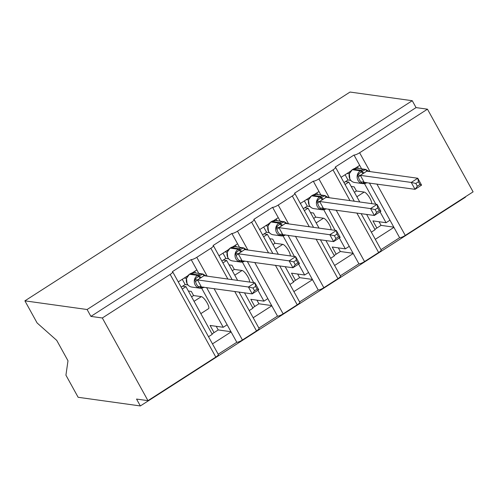 <?xml version="1.0" encoding="UTF-8"?>
<svg xmlns="http://www.w3.org/2000/svg" width="498" height="498" viewBox="0 0 498 498"><rect width="100%" height="100%" fill="white"/><g stroke="black" fill="none" stroke-linecap="round" stroke-linejoin="round"><path stroke-width="0.75" d="M355.055 168.349L359.699 165.367L353.997 155.034A4.843 1.083 151.1 0 0 359.618 152.762L427.465 109.193L416.054 107.599L412.251 100.714L350.038 92.049L24.9 300.848L37.107 322.959L56.735 340.383L67.989 360.77L65.929 375.175L78.136 397.286L140.349 405.951L465.487 197.152L465.319 196.853M353.997 155.034L335.204 167.098A4.843 1.083 -28.9 0 1 335.534 167.272A4.843 1.083 -28.9 0 1 333.006 169.855L318.913 178.9A4.843 1.083 151.1 0 1 313.286 181.179L294.499 193.243A4.843 1.083 -28.9 0 1 294.822 193.417A4.843 1.083 -28.9 0 1 292.295 195.994L278.208 205.045A4.843 1.083 151.1 0 1 272.58 207.317L253.793 219.381A4.843 1.083 -28.9 0 1 254.117 219.556A4.843 1.083 -28.9 0 1 251.59 222.133L237.496 231.184A4.843 1.083 151.1 0 1 231.869 233.462L213.082 245.526A4.843 1.083 -28.9 0 1 213.405 245.701A4.843 1.083 -28.9 0 1 210.878 248.278L196.791 257.329A4.843 1.083 151.1 0 1 191.164 259.601L196.866 269.935L192.222 272.916M187.727 275.805L178.247 281.893M191.164 259.601L172.376 271.665A4.843 1.083 -28.9 0 1 172.7 271.84L218.336 354.501A4.843 1.083 -28.9 0 1 215.808 357.085L147.962 400.653L102.327 317.985L90.91 316.398L416.054 107.599M201.628 288.168L223.222 327.279L227.138 324.771L236.799 342.263L218.18 354.221M206.583 287.539L227.138 324.771M230.972 331.712L218.224 329.937L214.053 332.62L210.094 325.455L223.222 327.279M188.356 291.013L191.313 291.423L193.591 295.557L201.354 296.64A7.103 1.98 57.3 0 1 206.801 302.336A7.103 1.98 57.3 0 1 208.538 308.679L200.837 313.622M231.091 331.936L212.472 343.888M231.869 233.462L237.577 243.796L232.927 246.778M228.433 249.66L218.958 255.748M242.339 262.029L253.719 282.646M257.914 290.241L263.928 301.141L267.843 298.626L277.504 316.124L258.885 328.082M247.294 261.394L267.843 298.626M271.678 305.573L258.935 303.792L254.758 306.475L250.805 299.31L263.928 301.141M229.061 264.874L232.018 265.285L234.303 269.418L242.059 270.495A7.103 1.98 57.3 0 1 247.027 275.419A7.103 1.98 57.3 0 1 249.548 282.061M271.802 305.791L253.183 317.749M272.58 207.317L278.282 217.651L273.639 220.633M269.144 223.521L259.663 229.609M283.045 235.884L294.43 256.501M298.619 264.096L304.639 275.002L308.555 272.487L318.21 289.985L299.591 301.937M288 235.255L308.555 272.487M312.383 279.428L299.64 277.654L295.47 280.337L291.511 273.172L304.639 275.002M269.773 238.729L272.723 239.14L275.008 243.273L282.771 244.356A7.103 1.98 57.3 0 1 287.732 249.274A7.103 1.98 57.3 0 1 290.253 255.922M312.507 279.652L293.888 291.604M313.286 181.179L318.988 191.512L314.344 194.494M309.849 197.382L300.375 203.464M323.756 209.745L335.135 230.362M339.325 237.957L345.344 248.857L349.26 246.342L358.921 263.84L340.302 275.799M328.705 209.11L349.26 246.342M353.094 253.289L340.352 251.515L336.175 254.192L332.222 247.027L345.344 248.857M310.478 212.59L313.435 213.001L315.713 217.134L323.476 218.211A7.103 1.98 57.3 0 1 328.443 223.135A7.103 1.98 57.3 0 1 330.958 229.777M353.213 253.507L334.6 265.465M208.519 336.723L212.26 334.32L185.947 286.649L182.617 286.188M182.206 289.058L185.947 286.649M249.224 310.584L252.972 308.181L244.493 292.818M237.639 280.405L226.658 260.51L223.322 260.043M222.911 262.913L226.658 260.51M289.936 284.439L293.677 282.036L285.198 266.673M278.345 254.266L267.364 234.365L264.033 233.904M263.623 236.774L267.364 234.365M330.641 258.3L334.388 255.897L325.904 240.534M319.056 228.121L308.069 208.226L304.739 207.759M304.328 210.629L308.069 208.226M350.561 171.237L341.08 177.325M364.461 183.6L375.847 204.217M380.036 211.812L386.056 222.718L389.965 220.203L399.626 237.702L381.007 249.654M369.416 182.971L389.965 220.203M393.8 227.144L381.057 225.37L376.88 228.053L372.927 220.888L386.056 222.718M351.19 186.445L354.14 186.856L356.425 190.989L364.187 192.072A7.103 1.98 57.3 0 1 369.149 196.99A7.103 1.98 57.3 0 1 371.67 203.638M393.924 227.368L375.305 239.32M371.352 232.155L375.094 229.752L366.615 214.389M359.761 201.983L348.781 182.081L345.45 181.621M345.033 184.49L348.781 182.081M102.327 317.985L170.173 274.417A4.843 1.083 -28.9 0 0 172.7 271.84M140.349 405.951L136.545 399.066L147.962 400.653M376.874 184.011L405.254 235.423L473.1 191.855L427.465 109.193M405.254 235.423A4.843 1.083 151.1 0 1 399.626 237.702M336.162 210.15L364.548 261.568L378.636 252.517A4.843 1.083 -28.9 0 0 381.163 249.94L361.118 213.63M364.548 261.568A4.843 1.083 151.1 0 1 358.921 263.84M295.457 236.295L323.837 287.707L337.93 278.656A4.843 1.083 -28.9 0 0 340.458 276.079L320.413 239.768M323.837 287.707A4.843 1.083 151.1 0 1 318.21 289.985M254.746 262.434L283.132 313.852L297.219 304.801A4.843 1.083 -28.9 0 0 299.752 302.224L279.702 265.907M283.132 313.852A4.843 1.083 151.1 0 1 277.504 316.124M214.04 288.579L242.42 339.991L256.514 330.94A4.843 1.083 -28.9 0 0 259.041 328.363L238.996 292.052M242.42 339.991A4.843 1.083 151.1 0 1 236.799 342.263M90.91 316.398L87.106 309.513L412.251 100.714M24.9 300.848L87.106 309.513M193.591 295.557L191.581 296.852M234.303 269.418L232.286 270.707M275.008 243.273L272.991 244.568M315.713 217.134L313.703 218.423M356.425 190.989L354.408 192.284M376.88 228.053L374.87 229.348M359.699 165.367L361.616 168.841M336.175 254.192L334.158 255.486M295.47 280.337L293.453 281.625M254.758 306.475L252.747 307.77M214.053 332.62L212.036 333.909M318.988 191.512L320.905 194.979M278.282 217.651L280.2 221.124M237.577 243.796L239.494 247.263M196.866 269.935L198.783 273.408M381.057 225.37L379.053 221.741M340.352 251.515L338.347 247.88M299.64 277.654L297.636 274.024M258.935 303.792L256.931 300.163M218.224 329.937L216.225 326.308M349.322 173.603L349.889 179.168C350.997 181.06 352.584 182.175 354.651 182.498A6.941 6.486 97.9 0 1 350.001 179.23A6.941 6.486 97.9 0 1 352.341 169.7A1.612 0.448 57.3 0 0 352.229 169.718L349.241 173.908M365.993 182.492L362.27 183.513L359.382 179.865L357.52 174.898L362.052 171.156L365.937 169.494L367.81 170.907L367.25 171.212M417.355 186.208L419.957 184.534L418.438 181.782L415.83 183.457L417.355 186.208L415.052 189.327L411.248 182.436L417.772 178.247L421.576 185.138L415.052 189.327L363.733 182.33M415.83 183.457L411.248 182.436L360.353 175.352L364.156 182.237M418.438 181.782L417.772 178.247L366.827 171.15L360.353 175.352M343.975 182.567L347.99 179.99L350.729 180.369M347.044 173.497L349.266 173.808M347.99 179.99L345.095 174.742M357.52 174.898L360.297 175.346M364.1 182.231L362.27 183.513M365.937 169.494L366.553 170.945M419.957 184.534L421.576 185.138M357.496 166.786L358.379 168.392M308.536 200.047L309.183 205.313C310.291 207.205 311.879 208.313 313.945 208.643A6.941 6.486 97.9 0 1 309.289 205.369A6.941 6.486 97.9 0 1 311.63 195.845A1.612 0.448 57.3 0 0 311.518 195.863L308.617 199.748M325.287 208.637L321.565 209.652L318.676 206.01L316.809 201.043L320.563 197.799L325.225 195.633L327.105 197.046L326.545 197.351M376.644 212.347L379.252 210.673L377.733 207.921L375.125 209.596L376.644 212.347L374.347 215.466L370.543 208.581L377.067 204.392L380.87 211.276L374.347 215.466L323.028 208.469M375.125 209.596L370.543 208.581L319.648 201.491L323.445 208.382M377.733 207.921L377.067 204.392L326.122 197.295L319.648 201.491M303.263 208.706L307.285 206.128L310.024 206.508M306.332 199.636L308.555 199.947M307.285 206.128L304.39 200.887M316.809 201.043L319.591 201.485M323.395 208.376L321.565 209.652M325.225 195.633L325.848 197.084M379.252 210.673L380.87 211.276M316.784 192.925L317.668 194.531M267.912 225.88L268.472 231.452C269.58 233.344 271.167 234.458 273.234 234.782A6.941 6.486 97.9 0 1 268.584 231.514A6.941 6.486 97.9 0 1 270.924 221.984A1.612 0.448 57.3 0 0 270.812 222.002L267.824 226.185M284.582 234.776L280.853 235.791L277.965 232.149L276.104 227.181L280.635 223.44L284.52 221.778L286.4 223.191L285.833 223.496M335.938 238.492L338.54 236.818L337.022 234.066L334.419 235.741L335.938 238.492L333.635 241.611L329.832 234.72L336.355 230.53L340.159 237.422L333.635 241.611L282.316 234.614M334.419 235.741L329.832 234.72L278.936 227.63L282.74 234.521M337.022 234.066L336.355 230.53L285.41 223.434L278.936 227.63M262.558 234.851L266.573 232.267L269.318 232.653M265.627 225.781L267.849 226.086M266.573 232.267L263.685 227.026M276.104 227.181L278.886 227.63M282.683 234.514L280.853 235.791M284.52 221.778L285.136 223.222M338.54 236.818L340.159 237.422M276.079 219.07L276.963 220.676M227.2 252.025L227.767 257.597C228.875 259.489 230.462 260.597 232.529 260.927A6.941 6.486 97.9 0 1 227.879 257.653A6.941 6.486 97.9 0 1 230.213 248.129A1.612 0.448 57.3 0 0 230.101 248.147L227.119 252.33M243.871 260.921L240.148 261.936L237.26 258.288L235.392 253.326L239.146 250.083L243.808 247.917L245.688 249.33L245.128 249.635M295.227 264.631L297.835 262.956L296.316 260.205L293.708 261.88L295.227 264.631L292.93 267.75L289.126 260.865L295.65 256.675L299.454 263.56L292.93 267.75L241.611 260.753M293.708 261.88L289.126 260.865L238.231 253.775L242.034 260.666M296.316 260.205L295.65 256.675L244.705 249.579L238.231 253.775M221.853 260.989L225.868 258.412L228.607 258.792M224.922 251.92L227.144 252.231M225.868 258.412L222.973 253.171M235.392 253.326L238.175 253.768M241.978 260.659L240.148 261.936M243.808 247.917L244.431 249.367M297.835 262.956L299.454 263.56M235.367 245.209L236.257 246.815M186.495 278.164L187.061 283.736C188.163 285.628 189.75 286.742 191.823 287.066A6.941 6.486 97.9 0 1 187.167 283.792A6.941 6.486 97.9 0 1 189.508 274.267A1.612 0.448 57.3 0 0 189.396 274.286L186.408 278.469M203.165 287.06L199.437 288.074L196.548 284.433L194.687 279.465L199.219 275.724L203.103 274.062L204.983 275.475L204.423 275.78M254.522 290.776L257.13 289.101L255.611 286.35L253.003 288.018L254.522 290.776L252.218 293.895L248.415 287.004L254.939 282.814L258.742 289.705L252.218 293.895L200.906 286.898M253.003 288.018L248.415 287.004L197.519 279.913L201.323 286.804M255.611 286.35L254.939 282.814L203.993 275.718L197.519 279.913M181.141 287.134L185.163 284.551L187.902 284.937M184.21 278.065L186.433 278.37M185.163 284.551L182.268 279.31M194.687 279.465L197.469 279.907M201.273 286.798L199.437 288.074M203.103 274.062L203.726 275.506M257.13 289.101L258.742 289.705M194.662 271.354L195.546 272.954M170.173 274.417L215.808 357.085M196.791 257.329L207.187 276.166M210.878 248.278L227.866 279.042M234.714 291.454L256.514 330.94M237.496 231.184L247.898 250.021M251.59 222.133L268.571 252.903M275.425 265.316L297.219 304.801M278.208 205.045L288.603 223.882M292.295 195.994L309.283 226.758M316.13 239.171L337.93 278.656M318.913 178.9L329.309 197.737M333.006 169.855L349.988 200.619M356.842 213.032L378.636 252.517M359.618 152.762L370.02 171.598M364.187 192.072L356.879 196.76M323.476 218.211L316.174 222.905M282.771 244.356L275.469 249.044M242.059 270.495L234.757 275.189M201.354 296.64L194.052 301.327M352.161 169.818A1.612 0.448 57.3 0 1 352.229 169.718L353.007 169.22A1.612 0.448 -122.7 0 0 352.945 169.314M354.651 182.498L362.644 183.613L366.982 182.642A1.612 0.448 -122.7 0 0 366.995 182.635A1.612 0.448 -122.7 0 1 366.87 182.66A6.941 6.486 -82.1 0 1 362.644 183.613A6.941 6.486 -82.1 0 1 357.987 180.338A6.941 6.486 -82.1 0 1 360.328 170.814A1.612 0.448 57.3 0 1 361.268 171.661A3.554 0.99 -122.7 0 0 363.341 173.522M364.125 173.018A3.554 0.99 -122.7 0 1 362.052 171.156A1.612 0.448 -122.7 0 0 361.112 170.31A6.941 6.486 -82.1 0 1 365.339 169.357L357.352 168.249A6.941 6.486 97.9 0 0 353.119 169.196L352.341 169.7L360.328 170.814L361.112 170.31L353.119 169.196A1.612 0.448 -122.7 0 0 353.007 169.22L357.352 168.249M360.39 175.408L358.274 177.033M364.131 182.181A3.554 1.755 -23.2 0 0 361.125 182.2M311.455 195.963A1.612 0.448 57.3 0 1 311.518 195.863L312.302 195.359A1.612 0.448 -122.7 0 0 312.24 195.453M313.945 208.643L321.932 209.758L326.271 208.786A1.612 0.448 -122.7 0 0 326.29 208.774A1.612 0.448 -122.7 0 1 326.165 208.805A6.941 6.486 -82.1 0 1 321.932 209.758A6.941 6.486 -82.1 0 1 317.282 206.483A6.941 6.486 -82.1 0 1 319.623 196.953A1.612 0.448 57.3 0 1 320.563 197.799A3.554 0.99 -122.7 0 0 322.636 199.667M323.414 199.163A3.554 0.99 -122.7 0 1 321.347 197.301A1.612 0.448 -122.7 0 0 320.407 196.455A6.941 6.486 -82.1 0 1 324.634 195.502L316.641 194.388A6.941 6.486 97.9 0 0 312.414 195.341L311.63 195.845L319.623 196.953L320.407 196.455L312.414 195.341A1.612 0.448 -122.7 0 0 312.302 195.359L316.641 194.388M319.685 201.547L317.568 203.172M323.426 208.326A3.554 1.755 -23.2 0 0 320.419 208.345M270.744 222.102A1.612 0.448 57.3 0 1 270.812 222.002L271.597 221.498A1.612 0.448 -122.7 0 0 271.528 221.591M273.234 234.782L281.227 235.896L285.566 234.925A1.612 0.448 -122.7 0 0 285.578 234.919A1.612 0.448 -122.7 0 1 285.454 234.944A6.941 6.486 -82.1 0 1 281.227 235.896A6.941 6.486 -82.1 0 1 276.571 232.622A6.941 6.486 -82.1 0 1 278.911 223.098A1.612 0.448 57.3 0 1 279.857 223.944A3.554 0.99 -122.7 0 0 281.924 225.806M282.708 225.301A3.554 0.99 -122.7 0 1 280.635 223.44A1.612 0.448 -122.7 0 0 279.695 222.594A6.941 6.486 -82.1 0 1 283.922 221.641L275.936 220.527A6.941 6.486 97.9 0 0 271.709 221.479L270.924 221.984L278.911 223.098L279.695 222.594L271.709 221.479A1.612 0.448 -122.7 0 0 271.597 221.498L275.936 220.527M278.973 227.692L276.857 229.317M282.715 234.465A3.554 1.755 -23.2 0 0 279.714 234.483M230.039 248.247A1.612 0.448 57.3 0 1 230.101 248.147L230.885 247.643A1.612 0.448 -122.7 0 0 230.823 247.736M232.529 260.927L240.522 262.041L244.86 261.07A1.612 0.448 -122.7 0 0 244.873 261.058L244.86 261.07A1.612 0.448 -122.7 0 1 244.748 261.089A6.941 6.486 -82.1 0 1 240.522 262.041A6.941 6.486 -82.1 0 1 235.865 258.767A6.941 6.486 -82.1 0 1 238.206 249.237A1.612 0.448 57.3 0 1 239.146 250.083A3.554 0.99 -122.7 0 0 241.219 251.944M241.997 251.446A3.554 0.99 -122.7 0 1 239.93 249.585A1.612 0.448 -122.7 0 0 238.99 248.739A6.941 6.486 -82.1 0 1 243.217 247.786L235.224 246.672A6.941 6.486 97.9 0 0 230.997 247.624L230.213 248.129L238.206 249.237L238.99 248.739L230.997 247.624A1.612 0.448 -122.7 0 0 230.885 247.643L235.224 246.672M238.268 253.831L236.152 255.455M242.009 260.61A3.554 1.755 -23.2 0 0 239.003 260.622M189.333 274.386A1.612 0.448 57.3 0 1 189.396 274.286L190.18 273.782A1.612 0.448 -122.7 0 0 190.118 273.875M204.168 287.203L204.149 287.209A1.612 0.448 -122.7 0 1 204.037 287.228A6.941 6.486 -82.1 0 1 199.81 288.18A6.941 6.486 -82.1 0 1 195.16 284.906A6.941 6.486 -82.1 0 1 197.501 275.382A1.612 0.448 57.3 0 1 198.441 276.228A3.554 0.99 -122.7 0 0 200.507 278.089M201.292 277.585A3.554 0.99 -122.7 0 1 199.219 275.724A1.612 0.448 -122.7 0 0 198.279 274.877A6.941 6.486 -82.1 0 1 202.512 273.925L194.519 272.811A6.941 6.486 97.9 0 0 190.292 273.763L189.508 274.267L197.501 275.382L198.279 274.877L190.292 273.763A1.612 0.448 -122.7 0 0 190.18 273.782L194.519 272.811M191.823 287.066L199.81 288.18L204.149 287.209A1.612 0.448 -122.7 0 0 204.161 287.203M197.557 279.969L195.44 281.6M201.304 286.748A3.554 1.755 -23.2 0 0 198.297 286.767M335.534 167.272L354.271 201.217M294.822 193.417L313.559 227.356M254.117 219.556L272.854 253.501M213.405 245.701L232.143 279.639M369.261 171.493L365.339 169.357M328.555 197.631L324.634 195.502M287.844 223.776L283.922 221.641M247.139 249.915L243.217 247.786M206.427 276.06L202.512 273.925"/></g></svg>
